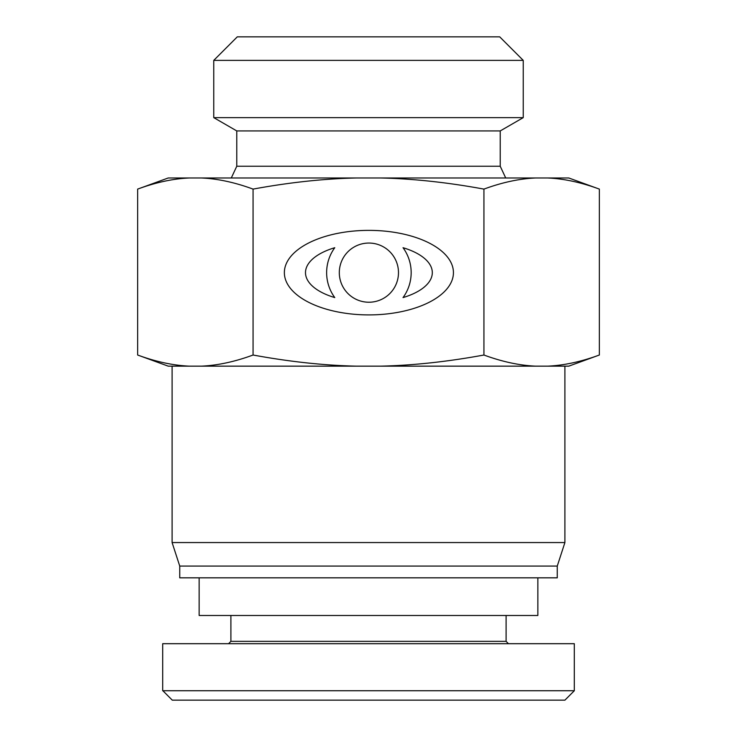 <?xml version="1.0" encoding="UTF-8"?>
<svg xmlns="http://www.w3.org/2000/svg" width="737" height="737" viewBox="0 0 737 737"><rect width="100%" height="100%" fill="white"/><g stroke="black" fill="none" stroke-linecap="round" stroke-linejoin="round"><path stroke-width="1.11" d="M537.853 577.836L537.853 615.478L199.147 615.478L199.147 577.836M172.274 700.15L564.911 700.15L574.316 690.744L162.886 690.744L172.274 700.15M162.693 690.744L162.693 643.696L574.307 643.696L574.307 690.744M508.447 643.696L506.098 641.347L230.902 641.347L228.553 643.696M230.902 641.347L230.902 615.478M339.306 272.644A29.591 29.591 0 0 0 383.691 298.264A29.591 29.591 0 0 0 383.691 247.015A29.591 29.591 0 0 0 339.306 272.644M403.028 247.706A42.267 42.267 0 0 1 403.028 297.582A63.41 29.591 0 0 0 403.028 247.706M334.773 247.706A63.41 29.591 0 0 0 334.773 297.582A42.267 42.267 0 0 1 334.773 247.706M284.362 272.644A84.534 42.267 0 0 1 411.163 236.033A84.534 42.267 0 0 1 411.163 309.245A84.534 42.267 0 0 1 284.362 272.644M483.933 189.105C447.442 182.38 412.913 178.676 380.366 177.976L535.716 177.976C519.438 178.676 502.173 182.38 483.933 189.105L483.933 355.022C502.173 361.738 519.438 365.451 535.716 366.151L168.22 366.151L137.644 355.022L137.644 189.105C155.885 182.38 173.149 178.676 189.418 177.976L380.366 177.976M356.634 177.976C324.087 178.676 289.558 182.38 253.067 189.105C234.827 182.38 217.562 178.676 201.284 177.976M201.284 366.151C217.562 365.451 234.827 361.738 253.067 355.022L253.067 189.105M253.067 355.022C289.558 361.738 324.087 365.451 356.634 366.151M380.366 366.151C412.913 365.451 447.442 361.738 483.933 355.022M523.233 60.37L499.714 36.85L237.286 36.85L213.767 60.37L523.233 60.37L523.233 117.644L213.767 117.644L236.78 130.937L500.22 130.937L523.233 117.644M236.78 130.937L236.78 166.221L500.22 166.221L500.22 130.937M236.78 166.221L231.289 177.976M137.644 189.105L168.22 177.976L189.418 177.976M599.356 189.105C581.115 182.38 563.851 178.676 547.582 177.976L568.78 177.976L599.356 189.105L599.356 355.022C581.115 361.738 563.851 365.451 547.582 366.151L535.716 366.151M535.716 177.976L547.582 177.976M137.644 355.022C155.885 361.738 173.149 365.451 189.418 366.151M599.356 355.022L568.78 366.151L547.582 366.151M564.901 366.151L564.901 542.561L172.099 542.561L172.099 366.151M564.901 542.561L557.255 566.08L179.745 566.08L172.099 542.561M557.255 566.08L557.255 577.836L179.745 577.836L179.745 566.08M506.098 641.347L506.098 615.478M213.767 60.37L213.767 117.644M500.22 166.221L505.711 177.976"/></g></svg>
